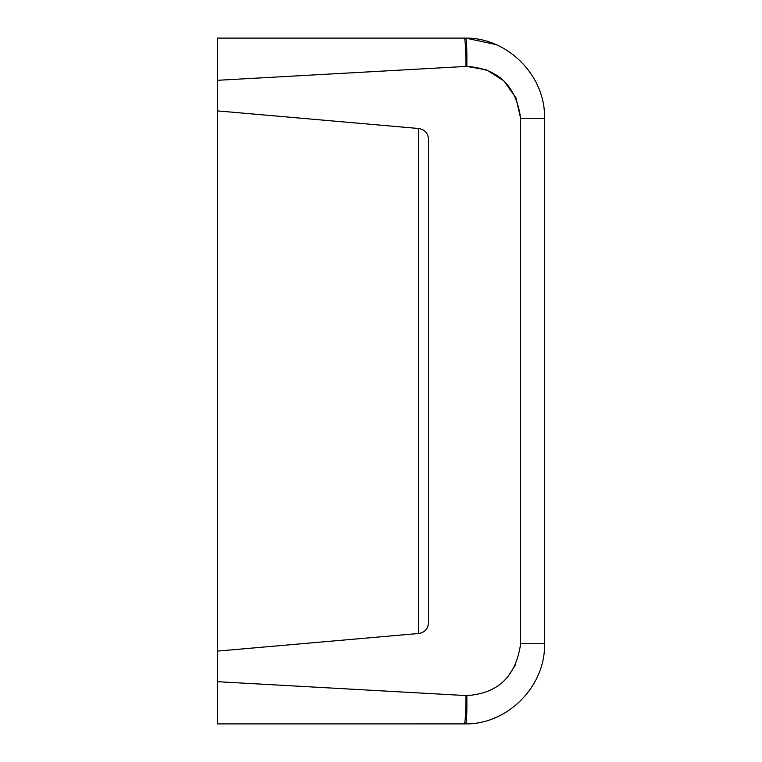 <?xml version="1.0" encoding="UTF-8"?>
<svg xmlns="http://www.w3.org/2000/svg" width="762" height="762" viewBox="0 0 762 762"><rect width="100%" height="100%" fill="white"/><g stroke="black" fill="none" stroke-linecap="round" stroke-linejoin="round"><path stroke-width="1.14" d="M418.843 633.479L217.465 651.1L217.465 723.9L465.744 723.89C466.658 722.071 467.02 712.632 466.82 695.563C498.1 693.611 516.036 676.332 520.627 643.719L544.535 643.719L544.535 118.281C545.649 75.638 507.511 37.624 465.725 38.11L464.353 38.1L465.725 38.119C507.511 37.624 545.649 75.638 544.535 118.281L520.627 118.281C516.045 85.677 498.11 68.389 466.82 66.437L465.934 66.484C465.83 49.359 465.306 39.9 464.353 38.1C465.306 39.9 465.83 49.349 465.934 66.437L217.465 80.305L217.465 110.9L418.843 128.521C424.748 129.55 427.958 133.055 428.482 139.027L428.482 622.973C427.958 628.945 424.748 632.45 418.843 633.479C424.748 632.45 427.958 628.945 428.482 622.973M466.925 695.563L465.934 695.535C465.83 712.641 465.306 722.1 464.353 723.9L465.744 723.89C507.511 724.376 545.649 686.362 544.535 643.719L520.627 643.785L544.535 643.719M466.925 66.437L465.934 66.465C465.83 49.359 465.306 39.9 464.353 38.1L217.465 38.1L217.465 80.305L217.465 38.1M217.465 694.715L217.465 681.695L217.465 694.715L217.465 681.695L465.934 695.563M428.482 139.027C427.958 133.055 424.748 129.55 418.843 128.521M217.465 651.1L217.465 110.9M217.465 61.141L217.465 73.666L217.465 61.141M217.465 700.859L217.465 715.842M495.767 44.51L465.744 38.11C466.649 39.929 467.011 49.368 466.82 66.437L486.489 69.875L503.777 80.743M465.934 66.437C465.83 49.349 465.306 39.9 464.353 38.1L465.725 38.119L464.353 38.1C465.306 39.9 465.83 49.359 465.934 66.465L466.954 66.437L465.934 66.465C465.83 49.359 465.306 39.9 464.353 38.1L464.353 38.1C465.306 39.9 465.83 49.349 465.934 66.437C465.83 49.349 465.306 39.9 464.353 38.1L464.382 38.1M515.855 97.698L520.627 118.281L515.931 97.869M495.767 717.49L494.509 718.014M507.349 677.551L515.798 664.416M520.627 643.719L520.627 118.281L515.855 97.698L503.777 80.743L486.489 69.875M418.481 128.483L418.481 633.517"/></g></svg>
